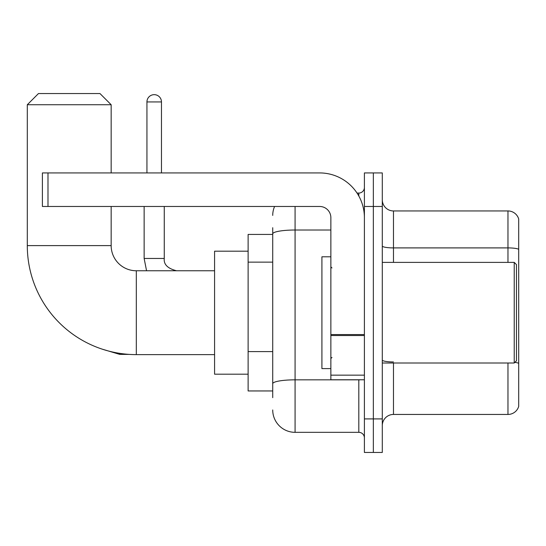 <?xml version="1.0" encoding="UTF-8"?>
<svg xmlns="http://www.w3.org/2000/svg" width="546" height="546" viewBox="0 0 546 546"><rect width="100%" height="100%" fill="white"/><g stroke="black" fill="none" stroke-linecap="round" stroke-linejoin="round"><path stroke-width="0.82" d="M272.72 234.425L248.123 234.425L248.123 390.956L272.72 390.956M272.72 397.665L272.72 227.716M364.4 418.912L364.4 452.457L373.348 452.457L373.348 418.912L373.348 452.457L382.296 452.457L382.296 418.912L373.348 418.912L373.348 206.477L373.348 418.912L364.4 418.912L364.4 206.477L373.348 206.477L373.348 172.932L373.348 206.477L382.296 206.477L382.296 418.912M382.296 206.477L382.296 172.932L364.4 172.932L364.4 206.477M295.079 206.477L295.079 432.33L358.811 432.33L358.811 379.777M357.029 193.059L358.811 193.059A5.59 5.59 0 0 0 364.4 187.469M272.72 255.432L272.72 233.9A22.359 3.883 180 0 1 295.079 230.016L330.862 230.016M364.4 437.919A5.59 5.59 0 0 0 358.811 432.33M272.72 215.417A22.359 22.359 0 0 1 274.59 206.477M295.079 432.33A22.359 22.359 0 0 1 272.72 409.964M382.296 425.621A11.179 11.179 0 0 1 393.475 414.441L507.964 414.441L507.964 363.008M518.7 218.994A11.179 11.179 0 0 0 507.964 210.947A11.179 11.179 0 0 1 518.7 218.994L518.7 406.388A11.179 11.179 0 0 1 507.964 414.441M518.7 249.304A11.179 1.938 180 0 0 507.964 247.904L507.964 210.947L393.475 210.947A11.179 11.179 0 0 1 382.296 199.768A11.179 11.179 0 0 0 393.475 210.947L393.475 262.38M214.578 354.62L136.316 354.62A109.016 109.016 0 0 1 27.3 245.604L27.3 104.73L38.479 93.543L99.973 93.543L111.159 104.73L27.3 104.73M136.316 354.62L136.316 270.761A25.157 25.157 0 0 1 111.159 245.604L111.159 206.477M111.159 172.932L111.159 104.73M248.123 251.194L214.578 251.194L214.578 374.187L248.123 374.187M146.935 172.932L146.935 101.931A7.269 7.269 0 0 1 154.204 94.663A7.269 7.269 0 0 1 161.473 101.931L161.473 172.932M364.4 379.777L330.862 379.777L330.862 334.561L364.4 334.561M364.4 217.656A44.724 44.724 0 0 0 319.683 172.932L47.987 172.932L47.987 206.477L319.683 206.477A11.179 11.179 0 0 1 330.862 217.656L330.862 334.561M47.987 206.477L42.397 206.477L42.397 172.932L47.987 172.932M514.23 262.38L516.461 264.612L516.461 360.769L514.23 363.008L514.23 262.38L382.296 262.38M330.862 256.791L321.915 256.791L321.915 368.598L330.862 368.598M272.72 262.141L248.123 262.141M272.72 351.59L248.123 351.59M360.756 379.777A5.59 0.969 0 0 1 358.811 379.839L295.079 379.839A22.359 3.883 180 0 0 272.72 383.722M358.811 196L358.811 193.059M393.475 363.008L393.475 414.441M507.964 262.38L507.964 247.904L393.475 247.904A11.179 1.938 0 0 1 382.296 245.959M518.7 363.349A11.179 1.938 180 0 0 514.871 362.36M393.475 361.95A11.179 1.938 -0 0 1 382.296 360.005M27.3 245.604L111.159 245.604M101.945 349.065L119.765 354.395L101.945 349.065L119.765 354.395L101.945 349.065L119.765 354.395L101.945 349.065L119.765 354.395L119.765 353.358M144.137 206.477L144.137 258.463L146.56 270.761L144.137 258.463L146.56 270.761L144.137 258.463L146.56 270.761L144.137 258.463L146.56 270.761L144.137 258.463L164.244 258.463M146.935 101.931L161.473 101.931M364.4 335.537L330.862 335.537M330.862 375.157L364.4 375.157M214.578 270.761L136.316 270.761M129.334 354.395L119.765 354.395M164.264 258.463C163.588 264.428 167.69 268.53 176.563 270.761C167.69 268.53 163.588 264.428 164.264 258.463C163.588 264.428 167.69 268.53 176.563 270.761C167.69 268.53 163.588 264.428 164.264 258.463C163.588 264.428 167.69 268.53 176.563 270.761C167.69 268.53 163.588 264.428 164.264 258.463C163.588 264.428 167.69 268.53 176.563 270.761C167.69 268.53 163.588 264.428 164.264 258.463L164.264 206.477M382.296 363.008L514.23 363.008M331.982 267.97L330.862 266.851M331.982 357.418L330.862 358.531"/></g></svg>
